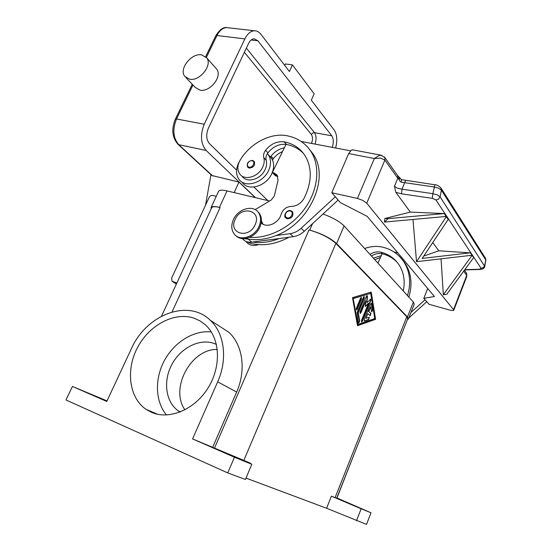<?xml version="1.0" encoding="UTF-8"?>
<svg xmlns="http://www.w3.org/2000/svg" width="552" height="552" viewBox="0 0 552 552"><rect width="100%" height="100%" fill="white"/><g stroke="black" fill="none" stroke-linecap="round" stroke-linejoin="round"><path stroke-width="0.83" d="M211.161 208.897L211.078 207.524C211.837 206.275 214.624 206.227 219.448 207.393L220.103 207.559C215.28 206.393 212.479 206.441 211.72 207.69L211.692 207.752M355.253 451.329L336.948 497.987L371.013 512.773L366.528 524.4L326.611 508.261L331.414 496.165L336.665 498.27L407.735 318.794L406.803 316.758L335.851 243.384C329.565 237.774 320.602 233.289 308.975 229.922L309.734 230.115C321.367 233.475 330.331 237.967 336.61 243.584L407.466 316.952L408.39 318.98L407.397 319.636M326.611 508.261L245.999 478.101M249.207 462.631L192.565 438.93L234.448 457.235L251.815 464.294L249.207 462.631M357.496 325.714L352.5 297.645L371.241 292.077L375.595 319.332L357.496 325.714M357.461 325.535L375.319 319.249L370.985 292.153M353.156 298.446L358.027 324.41L374.76 318.545L370.716 293.36L353.156 298.446L358.027 324.41M370.716 293.36L353.446 298.528M234.448 457.235L227.755 472.926L245.412 479.474L251.815 464.294M227.755 472.926L65.985 399.958L72.443 386.441L107.019 400.897M72.443 386.441L106.764 401.435L131.417 348.629C146.321 314.599 188.384 298.48 210.25 320.263C224.34 333.111 227.941 359.007 217.674 381.846L192.565 438.93M194.159 318.207L200.224 321.016L205.606 325.052C220.006 338.114 221.656 365.907 208.249 387.642C194.987 409.467 169.416 420.265 151.462 412.316L146.045 409.342C128.809 397.585 125.649 369.35 137.786 347.049C149.737 324.645 174.784 311.542 194.159 318.207M364.334 319.429L370.613 304.028L371.337 303.262L372.669 309.989L371.765 311.914L371.462 311.494L370.696 306.774L368.805 311.418L370.965 313.453L370.213 315.737L367.901 313.639L366.004 318.304L369.26 317.207L368.784 319.546L364.472 321.016L364.334 319.429M360.553 298.121L361.298 297.349L361.457 298.991L357.268 309.203L356.502 309.989L356.344 308.354L360.553 298.121M357.103 312.667L363.43 297.252L364.168 296.479L364.327 298.121L358.289 312.846L359.718 321.022L358.786 322.996L358.469 322.575L357.103 312.667M368.522 303.214L365.314 306.581L365.886 300.667L360.994 312.632L360.235 313.419L360.09 311.797L366.418 296.348L367.149 295.582L367.487 296.479L366.873 302.765L370.654 299.018L370.792 300.626L362.395 321.209L361.643 322.002L361.505 320.408L368.522 303.214L365.355 306.153M364.292 320.919L368.501 319.456L369.15 317.221M366.004 318.304L367.901 313.639M370.04 315.64L370.682 313.37L368.522 311.335L370.696 306.774M371.593 311.818L372.386 309.907L371.234 303.276M356.316 309.9L361.174 298.908L361.194 297.355M358.607 322.899L359.435 320.94L358.006 312.756L364.037 298.039L364.065 296.493M361.463 321.906L370.509 300.543L370.544 299.025M366.873 302.765L367.046 295.596M360.056 313.322L365.886 300.667M356.516 520.688L361.146 508.765L331.414 496.165M371.013 512.773L361.146 508.765M217.826 325.156L228.825 332.256C242.694 344.834 246.433 369.978 236.649 392.037L212.741 447.182M258.522 244.633C253.051 246.378 248.855 245.295 245.93 241.39M352.19 504.687L341.322 500.084L352.19 504.687M232.116 455.724L216.708 449.238L232.116 455.724M106.874 401.194L91.266 394.459L106.936 401.069M166.525 414.987C155.05 401.497 154.553 378.499 164.579 360.208C174.577 341.881 193.959 330.013 211.306 331.938M180.131 412.04L178.337 410.888C165.496 401.925 162.93 380.887 171.941 364.334C180.814 347.705 199.603 338.238 214.128 343.468L216.425 344.413M184.948 409.853C169.498 388.332 191.206 348.553 217.309 349.464M364.637 248.503C370.944 246.233 377.119 245.826 383.171 247.275C391.948 249.552 398.834 254.396 403.829 261.814C410.039 271.729 411.254 282.997 407.479 295.596M403.257 290.952C405.306 281.078 403.871 272.322 398.937 264.691C394.597 258.37 388.663 254.224 381.135 252.243C377.333 251.374 373.621 252.091 369.992 254.389M402.056 259.337L405.196 263.428C411.385 273.323 412.606 284.549 408.846 297.107M397.426 262.621C393.376 258.308 388.422 255.39 382.557 253.865L382.129 253.768C378.465 253.057 374.911 253.803 371.455 255.997M403.505 261.317L404.257 262.069M380.487 257.432L374.829 259.702M402.905 260.461L403.629 261.227M381.294 255.638L373.393 258.129M377.941 263.125L382.129 253.768M393.99 251.967L397.888 252.954M408.77 318.021L426.772 301.702M425.033 299.708L426.744 301.778M425.005 299.784L410.964 312.473M312.294 153.132L312.825 153.622M289.062 237.229C275.517 244.412 262.579 246.42 250.242 243.26L247.42 241.921M267.52 179.897L266.292 181.111M282.52 151.558C278.891 153.09 275.834 155.464 273.364 158.686L272.509 160.025M310.638 151.027L311.859 152.235M338.162 200.038L304.255 231.309C300.93 234.31 297.259 236.097 293.229 236.677L279.277 238.526C269.969 242.155 261.006 243.342 252.395 242.087L251.795 242.169C248.048 242.583 245.06 241.555 242.825 239.071L242.218 238.554M284.315 147.86C279.057 148.847 274.634 151.627 271.046 156.195L270.445 157.078M269.369 155.926L271.425 158.127C274.22 162.405 274.385 167.484 271.915 173.362C266.692 186.065 248.586 191.578 242.39 182.615M239.333 161.674L238.367 163.537C235.711 169.712 235.952 175.012 239.092 179.441C245.295 188.432 263.497 182.85 268.769 170.078C271.253 164.165 271.101 159.066 268.3 154.774L267.375 153.629C266.016 155.892 265.615 158.072 266.181 160.177C267.127 163.668 266.492 167.325 264.284 171.148C259.33 179.931 246.73 182.912 242.287 176.502M261.213 222.815C266.388 228.652 278.946 223.332 281.092 214.293C282.907 209.394 286.253 206.772 291.139 206.427C296.679 206.227 301.012 203.488 304.145 198.209C312.004 181.994 312.266 167.746 304.925 155.45C300.053 148.164 293.153 143.637 284.225 141.85C277.152 140.981 270.922 143.789 265.553 150.275C263.759 152.773 263.173 155.229 263.794 157.651C264.739 161.156 264.097 164.827 261.876 168.67C256.894 177.489 244.246 180.497 239.796 174.073C237.084 170.057 237.229 165.365 240.237 159.997C250.084 143.354 270.721 132.459 286.978 135.744C297.383 137.772 305.394 143.065 311.017 151.607C320.457 166.4 318.262 189.653 304.932 208.352C291.628 227.065 268.776 238.837 249.594 237.339M290.835 210.678L292.594 211.83C293.692 216.06 291.911 218.392 287.247 218.82L285.529 217.702C283.204 215.811 286.412 209.684 290.676 210.602L292.594 211.83M252.699 160.48L254.306 161.494C255.252 165.372 253.554 167.58 249.207 168.112L247.634 167.125C246.447 163.288 248.076 161.046 252.519 160.397L254.306 161.494M261.42 220.731L262.849 224.077M257.598 211.478L259.06 212.975C261.883 216.888 262.165 221.593 259.902 227.1C255.735 237.215 242.038 242.093 235.994 235.766M259.067 226.341C254.707 236.967 240.072 241.59 234.434 234.303C231.322 230.287 230.971 225.423 233.365 219.703C237.802 209.056 252.657 204.454 258.226 212.196C261.055 216.115 261.331 220.828 259.067 226.341M255.148 224.678C248.993 239.423 228.038 233.703 235.131 219.517C241.065 205.116 262.069 210.222 255.148 224.678M309.32 149.171L313.219 154.229C329.951 177.765 309.824 223.243 276.048 235.559C266.685 239.23 257.68 240.437 249.028 239.188L245.454 238.498M303.538 153.477C298.949 148.798 293.278 145.797 286.522 144.458L286.012 144.369C279.105 143.748 273.074 146.563 267.927 152.828L267.375 153.629M279.277 238.526L252.395 242.087M353.17 149.937L351.445 150.082L348.671 153.58L374.346 158.507L380.721 158.127L384.875 160.087L397.771 178.262L394.452 186.279L395.818 192.331L401.559 193.828L432.34 198.34L435.942 199.99L481.068 268.279L479.571 269.238L464.791 269.686M463.708 271.156L466.723 275.4L453.551 309.651L453.758 310.279L453.123 310.603L449.852 310.12L429.021 304.276L423.819 298.308L434.431 296.527L367.218 216.377L340.391 202.598L331.786 192.731L348.671 153.58M381.846 155.347L379.39 155.36L374.346 158.507L357.448 198.416L362.892 200.431L366.749 203.226L384.875 160.087L384.889 157.589L380.935 155.174L352.486 149.806M331.786 192.731L357.448 198.416M277.863 176.433L275.462 175.819L272.329 172.541L273.751 172.845L277.145 175.025L278.001 180.497L274.337 195.953L271.301 199.983L255.169 209.615M286.012 144.369L272.329 172.541M242.763 238.602L249.028 239.188M350.458 150.813L301.171 141.464M338.121 200.135L335.299 196.76M276.048 235.559L290.076 233.682C294.126 233.089 297.825 231.281 301.171 228.266L335.257 196.857M423.819 298.308L427.683 288.489M466.84 276.248L466.619 273.302L466.826 276.297L453.758 310.279M453.551 309.651L366.749 203.226M470.387 255.355L472.477 255.493L474.002 257.805L473.526 257.777L446.734 294.292L443.346 294.768L441.048 258.798M423.715 256.093L438.805 250.801L470.746 252.878L472.291 255.217L416.532 261.676L412.965 219.434M410.343 212.078L444.767 213.589L446.63 216.398L384.433 222.07L384.882 218.488L410.343 212.078L395.818 192.331M484.773 266.464L440.096 196.836L437.35 194.904L432.851 193.669L401.987 189.184L397.371 188.204L394.452 186.279M401.338 179.593L401.401 182.201L400.124 181.546L399.117 179.6L398.696 176.647M401.401 182.201L434.162 186.969L438.64 188.197L441.379 190.157L485.781 260.026L485.284 257.95M405.534 180.594L401.987 189.184L401.559 193.828M440.834 187.797L441.379 190.157L440.096 196.836L438.592 199.12L435.942 199.99M479.571 269.238L481.654 269.286C483.697 268.596 484.746 267.623 484.794 266.375L485.781 260.026L484.628 265.629L483.359 267.596L481.068 268.279M443.794 216.591L446.844 216.729L448.679 219.496L448.162 219.475L422.163 258.419L470.263 252.844L472.291 255.217L470.263 252.844M438.805 250.801L432.747 242.563M444.767 213.589L446.63 216.398L446.106 216.377L444.25 213.562L444.767 213.589M384.42 222.056L388.153 218.647L384.882 218.488M388.153 218.647L444.25 213.562M474.002 257.805L471.994 255.466L472.477 255.493L474.002 257.812M446.326 216.701L446.844 216.729L448.679 219.503L448.162 219.475L446.326 216.701L416.518 261.662M443.332 294.754L471.994 255.466M400.034 178.393L399.117 179.6L397.771 178.262L397.737 175.771L384.433 156.947M176.888 282.948L171.989 281.209L171.651 278.063L209.098 197.512C209.988 195.932 211.181 195.229 212.665 195.415L216.274 196.291M178.123 144.424L211.899 175.515L238.975 182.05L234.145 192.586M210.988 174.673L205.503 205.234M215.673 67.986L216.736 69.186C222.635 76.459 209.926 92.412 199.996 90.155L195.139 87.326L185.914 77.604M201.528 54.841C191.337 52.868 178.641 69.172 184.775 76.404L189.667 79.233C199.7 81.441 212.672 65.198 206.745 57.877L201.528 54.841M284.735 65.419L285.405 63.956L292.443 64.908L289.407 71.525L260.958 34.334C259.109 31.961 256.949 30.767 254.479 30.774C250.67 31.002 247.462 33.706 244.86 38.895L204.233 124.248C200.045 135.026 200.686 143.761 206.158 150.468L255.452 197.65M255.224 197.602L238.975 182.05M335.623 147.998C337.527 140.491 337.079 134.557 334.27 130.182L311.321 100.181L314.171 93.826L292.443 64.908M236.58 170.099L209.408 143.575C206.255 139.649 205.896 134.571 208.325 128.347L248.545 43.525C250.07 40.482 251.947 38.895 254.189 38.771L257.908 40.8L331.8 135.813C333.615 138.725 333.767 142.575 332.249 147.356M267.83 200.597L253.913 187.018M269.583 201.011L227.044 190.902C222.214 189.805 219.399 189.936 218.592 191.296L218.564 191.358M408.404 318.932L414.235 304.207L413.358 302.068L344.096 225.92C339.666 221.49 332.642 217.529 323.03 214.024M335.085 497.662L406.803 316.758M243.818 460.43L335.851 243.384M214.555 447.976L308.975 229.922M172.024 311.977L220.103 207.559M217.674 381.846L236.649 392.037M382.557 253.865L381.135 252.243M249.021 242.218L250.242 243.26M271.046 156.195L273.364 158.686M290.235 211.009C294.361 211.816 291.201 219.02 287.212 217.854C285.398 217.177 284.853 215.777 285.584 213.658C286.681 211.637 288.234 210.754 290.235 211.009M252.098 160.756C255.914 161.384 252.837 168.132 249.159 167.166C247.489 166.594 247.006 165.317 247.724 163.337C248.786 161.439 250.242 160.577 252.098 160.756M263.794 157.651L266.181 160.177M265.553 150.275L267.927 152.828M284.225 141.85L286.522 144.458M276.883 176.129L273.751 172.845M251.795 242.169L248.421 239.271M304.255 231.309L301.171 228.266M293.229 236.677L290.076 233.682M434.948 184.803L432.851 193.669L432.34 198.34M397.378 175.253L401.49 179.648L434.872 184.782C436.811 184.658 438.916 185.845 441.186 188.349M464.418 270.183L466.302 272.854M172.666 281.603L176.364 284.08M192.255 84.284L175.357 119.128C171.306 129.065 172.134 137.4 177.827 144.148L178.772 144.7C173.121 138.083 172.376 129.506 176.523 118.97L192.965 85.036M175.357 119.128L176.523 118.97L204.233 124.248M205.648 56.649L215.728 35.866L216.957 35.521C219.558 30.45 222.801 27.807 226.686 27.6L228.466 27.807M244.86 38.895L216.957 35.521L206.365 57.387M212.824 176.06L178.772 144.7L206.158 150.468M331.8 135.813L314.481 132.673L312.687 133.046L311.362 134.509C312.805 136.799 312.86 139.725 311.528 143.278L311.459 143.416M315.04 144.093C316.544 139.373 316.358 135.564 314.481 132.673L246.364 48.121M244.398 52.281L311.362 134.509M257.908 40.8L251.174 39.986M227.044 190.902L219.448 207.393M312.494 223.726L309.734 230.115M344.096 225.92L336.61 243.584M413.358 302.068L407.466 316.952M161.494 316.213L211.72 207.69M228.825 332.256L210.25 320.263M146.045 409.342L157.568 414.255M178.337 410.888L180.538 411.875M405.196 263.428L403.829 261.814M258.226 212.196L259.06 212.975M311.017 151.607L313.219 154.229M263.125 224.45L261.234 222.711M268.3 154.774L271.425 158.127M441.193 188.363L485.587 258.433M464.611 269.928L480.081 269.466M485.601 258.467L485.946 260.772M172.424 281.506L176.343 284.135M206.745 57.877L216.736 69.186M215.728 35.866C219.592 29.725 223.243 26.965 226.686 27.6L254.479 30.774M218.592 191.296L211.078 207.524"/></g></svg>
